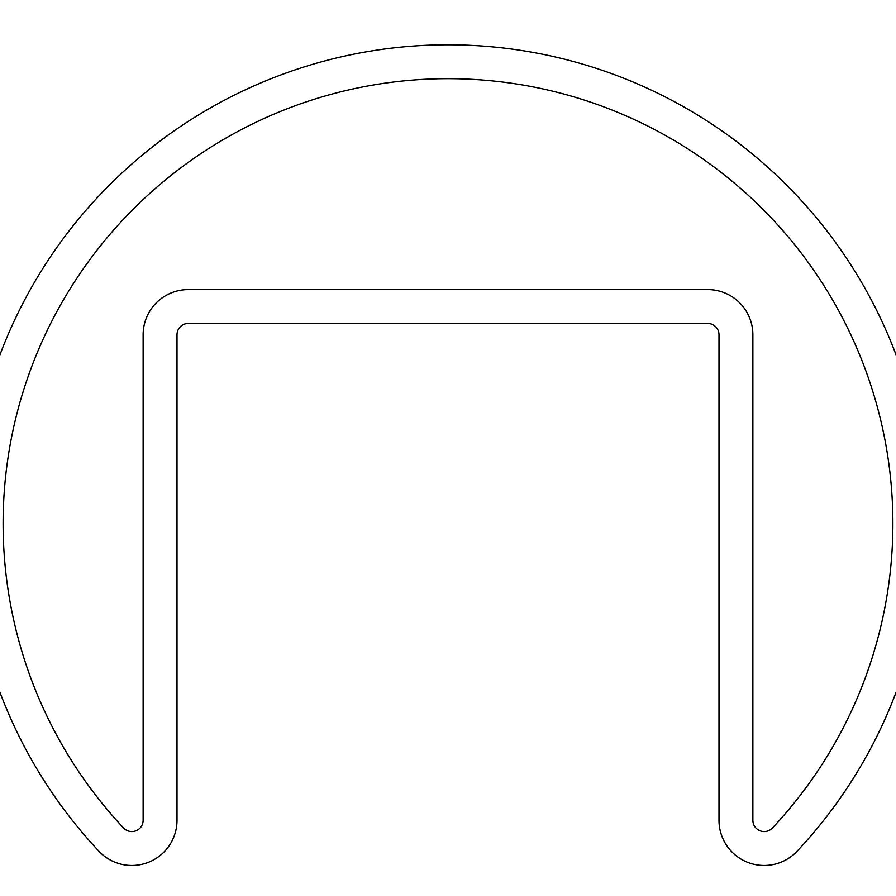 <?xml version="1.0" encoding="UTF-8"?>
<svg xmlns="http://www.w3.org/2000/svg" width="896" height="896" viewBox="0 0 896 896"><rect width="100%" height="100%" fill="white"/><g stroke="black" fill="none" stroke-linecap="round" stroke-linejoin="round"><path stroke-width="1.34" d="M188.294 323.456L707.706 323.456A11.29 11.29 0 0 1 718.995 334.757L718.995 820.288A45.17 45.17 0 0 0 797.104 851.2A478.766 478.766 0 0 0 782.936 181.462A478.766 478.766 0 0 0 113.064 181.462A478.766 478.766 0 0 0 98.896 851.2A45.17 45.17 0 0 0 177.005 820.288L177.005 334.757A11.29 11.29 0 0 1 188.294 323.456M143.125 820.288L143.125 334.757A45.17 45.17 0 0 1 188.294 289.587L707.706 289.587A45.17 45.17 0 0 1 752.875 334.757L752.875 820.288A11.29 11.29 0 0 0 772.397 828.016A444.886 444.886 0 0 0 759.237 205.677A444.886 444.886 0 0 0 136.763 205.677A444.886 444.886 0 0 0 123.603 828.016A11.29 11.29 0 0 0 143.125 820.288"/></g></svg>

